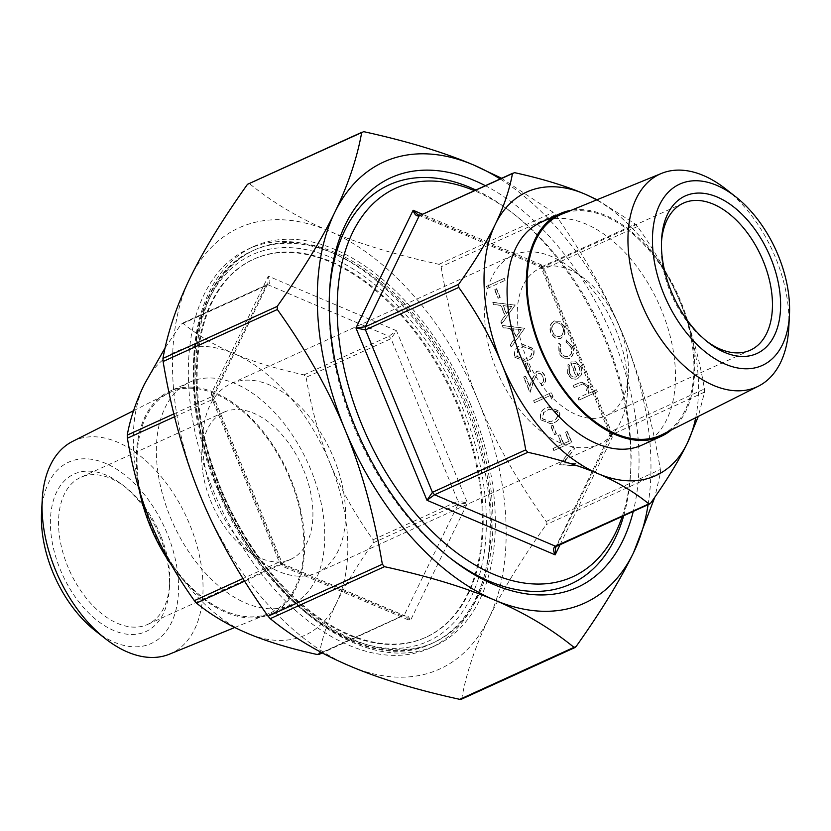 <?xml version="1.0" encoding="UTF-8"?>
<svg xmlns="http://www.w3.org/2000/svg" width="831" height="831" viewBox="0 0 831 831"><rect width="100%" height="100%" fill="white"/><g stroke="black" fill="none" stroke-linecap="round" stroke-linejoin="round"><path stroke-width="0.62" stroke-dasharray="4.16 3.12" d="M487.049 288.586L504.77 280.525L503.929 278.499L486.218 286.56L487.049 288.586L504.77 280.525M498.081 298.329L499.898 297.508L496.325 288.824L494.507 289.655L498.081 298.329L499.898 297.508M514.898 305.102L492.773 302.463L493.676 304.665L500.729 305.413L504.947 315.645L500.678 321.659L501.592 323.872L515.23 304.987L493.105 302.349L494.009 304.551L501.062 305.299L505.279 315.531L501.01 321.545L501.924 323.758L515.23 304.987M514.836 357.309L525.223 361.433L527.249 360.612C532.557 358.992 534.624 355.066 533.46 348.833L522.782 344.543L520.933 345.291C515.656 347.026 513.62 351.025 514.836 357.309L525.556 361.319L527.581 360.509C532.889 358.878 534.956 354.951 533.793 348.719L523.115 344.439L521.266 345.177C515.989 346.911 513.953 350.921 515.168 357.195M554.339 434.842L556.157 434.011L552.584 425.337L550.766 426.158L554.339 434.842L556.157 434.011M553.799 450.537L571.52 442.476L566.991 431.486L565.173 432.317L568.871 441.282L563.418 443.764L559.72 434.79L557.902 435.621L561.6 444.585L552.968 448.511L553.799 450.537L571.52 442.476M559.647 464.706L581.295 466.191L580.402 464.02L563.335 462.857L574.2 448.979L573.307 446.818L559.523 464.425L581.295 466.191M564.633 333.885L564.187 326.625L559.471 321.327L553.945 321.171C550.039 323.508 548.99 327.362 550.787 332.722C553.28 337.781 556.666 339.619 560.977 338.227L564.966 333.771L564.519 326.51L559.803 321.223L554.277 321.057C550.371 323.394 549.322 327.248 551.119 332.608C553.602 337.666 556.999 339.505 561.309 338.113L564.966 333.771M554.609 320.901L553.945 321.171L554.609 320.901M560.333 338.477L561.309 338.113L560.333 338.477M578.854 400.158L597.022 391.889L596.191 389.864L588.525 393.354L588.608 385.864L581.056 382.073L579.508 382.686L572.891 385.698L573.722 387.724L582.863 383.849L587.164 386.945L586.042 394.112L578.023 398.132L578.854 400.158L597.022 391.889M597.354 391.775L596.523 389.749L588.847 393.24L588.94 385.75L581.388 381.959L573.224 385.584L574.055 387.61L583.196 383.735L581.96 384.067L583.196 383.735L587.164 386.945M461.226 699.297L461.745 698.663C466.409 672.643 475.405 645.947 488.721 618.586C501.966 591.246 521.151 559.917 546.268 524.6L546.123 521.494C517.391 481.253 494.798 441.116 478.334 401.082C461.807 361.07 449.405 316.289 441.126 266.751L438.986 264.32C395.369 254.764 358.691 243.628 328.951 230.945C299.129 218.283 272.641 202.515 249.466 183.651L248.376 183.516M501.207 178.073L553.228 212.341L555.368 214.772C584.089 255.003 606.682 295.14 623.146 335.184C639.673 375.197 652.086 419.967 660.354 469.505L660.51 472.61L654.859 497.115M569.277 372.994L569.495 365.682L568.02 364.217L567.583 373.462C570.045 378.448 573.4 380.203 577.659 378.718L581.201 374.854L580.962 367.312L575.675 361.838L570.44 362.087L576.101 376.994L576.849 376.723C573.806 377.741 571.385 376.464 569.609 372.88L569.827 365.567L568.342 364.103L567.905 373.348C570.367 378.334 573.733 380.089 577.992 378.604L581.534 374.739L581.295 367.198L576.008 361.724L570.772 361.973L576.527 376.838C573.473 377.856 571.053 376.578 569.277 372.994L569.609 372.88M577.005 378.978L577.992 378.604L577.005 378.978M571.209 361.786L570.44 362.087L571.209 361.786M572.247 346.184L566.108 340.014L565.973 342.092L570.72 347.057C572.289 351.326 571.562 354.442 568.549 356.416L568.549 356.416C565.09 357.403 562.41 355.824 560.499 351.69L560.302 344.668L558.723 343.369L558.92 352.448C561.372 357.756 564.82 359.771 569.245 358.504C573.276 355.948 574.283 351.835 572.247 346.184L566.108 340.014M566.441 339.9L566.306 341.977L571.053 346.942C572.621 351.212 571.894 354.328 568.882 356.302C565.423 357.288 562.743 355.72 560.821 351.575L560.634 344.553L559.055 343.265L559.253 352.334C561.704 357.642 565.153 359.667 569.578 358.39L568.622 358.753L569.578 358.39C573.608 355.834 574.616 351.721 572.58 346.07M540.586 419.78L550.974 423.903L552.999 423.083C558.307 421.462 560.374 417.536 559.211 411.303L548.522 407.013L546.684 407.761C541.407 409.496 539.371 413.495 540.586 419.78L551.306 423.789L553.332 422.969C558.64 421.348 560.707 417.422 559.543 411.189L548.855 406.899L547.016 407.647C541.729 409.382 539.703 413.381 540.919 419.665M551.462 399.057L552.74 396.906L551.015 392.731L533.294 400.791L534.136 402.817L550.029 395.587L551.462 399.057L552.74 396.906M542.851 376.848C543.952 380.11 543.308 382.478 540.919 383.932L541.75 385.958C545.198 383.953 546.154 380.598 544.627 375.913C542.664 371.862 539.973 370.387 536.546 371.499L532.069 378.957L529.669 386.747L525.337 376.256L523.52 377.077L529.846 392.409L533.564 380.328L537.242 373.586C539.631 372.922 541.5 374.002 542.851 376.848L543.183 376.734C544.284 379.996 543.64 382.364 541.251 383.818L540.919 383.932M541.251 383.818L542.082 385.844C545.52 383.839 546.486 380.484 544.959 375.799C542.996 371.748 540.306 370.283 536.878 371.384L532.401 378.843L529.669 386.747M528.599 372.371L530.417 371.54L526.833 362.867L525.015 363.698L528.599 372.371L530.417 371.54M524.434 328.245L502.308 325.607L503.212 327.798L510.265 328.557L514.482 338.778L510.213 344.792L511.127 347.005L524.766 328.131L502.641 325.492L503.544 327.694L510.598 328.442L514.815 338.664L510.546 344.678L511.46 346.891L524.766 328.131M159.625 535.891A86.549 52.291 -114.5 0 1 169.441 587.766A86.549 52.291 -114.5 0 1 103.158 624.819A86.549 52.291 -114.5 0 1 51.21 510.66A86.549 52.291 -114.5 0 1 122.676 485.024A86.549 52.291 -114.5 0 1 159.625 535.891M95.368 630.833A99.616 60.175 65.5 0 0 166.584 630.76A99.616 60.175 65.5 0 0 167.114 533.346A99.616 60.175 65.5 0 0 92.314 459.418A99.616 60.175 65.5 0 0 41.55 512.582M459.314 407.46A207.719 125.491 -114.5 0 1 426.199 637.138A207.719 125.491 -114.5 0 1 225.949 500.044A207.719 125.491 -114.5 0 1 254.13 259.002A207.719 125.491 -114.5 0 1 459.314 407.46M468.133 403.98A215.8 130.374 -114.5 0 1 433.73 642.581A215.8 130.374 -114.5 0 1 225.689 500.158A215.8 130.374 -114.5 0 1 254.972 249.736A215.8 130.374 -114.5 0 1 468.133 403.98M189.935 278.312A242.34 146.401 -114.5 0 1 328.951 230.945A242.34 146.401 -114.5 0 1 478.334 401.082A242.34 146.401 -114.5 0 1 488.721 618.586A242.34 146.401 -114.5 0 1 349.716 665.953A242.34 146.401 -114.5 0 1 200.323 495.816A242.34 146.401 -114.5 0 1 189.935 278.312M648.097 504.656A242.34 146.401 65.5 0 0 623.146 335.184A242.34 146.401 65.5 0 0 499.784 178.717M514.503 172.651L421.224 215.104L418.107 214.969M597.115 199.72L635.351 224.1L637.491 226.531C655.566 251.855 669.952 277.461 680.641 303.346C691.288 329.253 699.224 357.787 704.439 388.97L704.584 392.076L698.3 416.424M555.607 547.411L557.414 545.52L650.683 503.077M704.584 392.076L609.902 435.589L612.312 437.116L609.944 434.436L611.159 431.414L704.439 388.97M637.491 226.531L544.212 268.974L541.376 268.101L609.944 434.436L555.586 547.432M695.703 417.723A155.792 94.121 65.5 0 0 680.641 303.346A155.792 94.121 65.5 0 0 596.596 199.928M541.376 268.101L541.303 264.829L540.254 266.959L542.072 266.543L635.351 224.1M303.99 374.885L388.898 336.254L396.491 330.728L467.51 503.015L458.13 504.23L457.985 501.124L467.51 503.015L410.337 620.736L405.455 616.072L402.246 615.896L404.23 615.22C406.889 614.514 408.925 616.353 410.337 620.736L282.166 566.171L282.083 562.899L279.258 562.026L281.397 564.457L283.205 564.041L282.166 566.171L211.147 393.884L213.577 395.39L212.154 396.48L212.31 399.586L213.525 396.564L211.147 393.884L268.32 276.162C270.439 280.369 270.345 283.246 268.039 284.804L266.055 285.48L267.914 283.475L268.32 276.162L396.491 330.728L391.027 338.684L306.12 377.316L303.99 374.885C276.536 368.86 253.164 361.755 233.885 353.57C214.637 345.353 197.726 335.319 183.132 323.446L181.148 324.121L165.109 347.846M318.813 654.496L319.322 653.862C322.272 637.481 328.027 620.445 336.597 602.766A155.792 94.121 -114.5 0 1 247.233 633.222A155.792 94.121 -114.5 0 1 151.2 523.842A155.792 94.121 -114.5 0 1 144.521 384.015A155.792 94.121 -114.5 0 1 233.885 353.57A155.792 94.121 -114.5 0 1 329.917 462.94C319.27 437.033 311.334 408.499 306.12 377.316M373.223 542.861L373.077 539.755C355.003 514.431 340.617 488.825 329.917 462.94A155.792 94.121 -114.5 0 1 336.597 602.766C345.208 585.066 357.413 565.101 373.223 542.861L458.13 504.23L404.23 615.22L322.262 652.927M622.232 516.425A213.494 128.971 65.5 0 0 630.802 468.777A213.494 128.971 65.5 0 0 606.599 340.824A213.494 128.971 65.5 0 0 515.469 215.333A213.494 128.971 65.5 0 0 473.919 190.486M458.483 407.844A207.719 125.491 -114.5 0 1 425.368 637.512A207.719 125.491 -114.5 0 1 225.108 500.428A207.719 125.491 -114.5 0 1 253.289 259.376A207.719 125.491 -114.5 0 1 458.483 407.844M706.63 341.188A80.784 48.8 -114.5 0 1 704.979 339.941A80.784 48.8 -114.5 0 1 661.341 244.034A80.784 48.8 -114.5 0 1 661.476 241.966M619.199 326.386A80.784 48.8 -114.5 0 1 628.361 374.802A80.784 48.8 -114.5 0 1 606.318 415.708A80.784 48.8 -114.5 0 1 528.443 362.389A80.784 48.8 -114.5 0 1 539.402 268.652A80.784 48.8 -114.5 0 1 584.723 278.904A80.784 48.8 -114.5 0 1 619.199 326.386M160.497 535.122A80.784 48.8 65.5 0 0 126.021 487.631A80.784 48.8 65.5 0 0 80.711 477.378A80.784 48.8 65.5 0 0 69.742 571.126A80.784 48.8 65.5 0 0 147.627 624.434A80.784 48.8 65.5 0 0 169.659 583.539A80.784 48.8 65.5 0 0 160.497 535.122M303.637 469.982A80.784 48.8 -114.5 0 1 290.757 559.305A80.784 48.8 -114.5 0 1 245.446 549.052A80.784 48.8 -114.5 0 1 201.808 453.144A80.784 48.8 -114.5 0 1 223.84 412.249A80.784 48.8 -114.5 0 1 303.637 469.982M475.394 189.821A219.259 132.461 -114.5 0 1 512.125 212.715A219.259 132.461 -114.5 0 1 605.726 341.603A219.259 132.461 -114.5 0 1 630.573 473.016A219.259 132.461 -114.5 0 1 623.707 515.75M449.436 557.487A219.259 132.461 -114.5 0 1 447.774 556.199A219.259 132.461 -114.5 0 1 329.325 295.898A219.259 132.461 -114.5 0 1 329.45 293.8M484.94 185.479A225.035 135.952 -114.5 0 1 613.216 338.57A225.035 135.952 -114.5 0 1 633.253 511.408M470.117 403.305A219.259 132.461 -114.5 0 1 435.164 645.739A219.259 132.461 -114.5 0 1 223.788 501.031A219.259 132.461 -114.5 0 1 253.538 246.589A219.259 132.461 -114.5 0 1 470.117 403.305M465.1 405.59A219.259 132.461 65.5 0 0 248.511 248.874A219.259 132.461 65.5 0 0 218.761 503.316A219.259 132.461 65.5 0 0 430.146 648.024A219.259 132.461 65.5 0 0 465.1 405.59M615.698 329.492A103.865 62.741 -114.5 0 1 627.467 391.744A103.865 62.741 -114.5 0 1 599.141 444.325A103.865 62.741 -114.5 0 1 499.016 375.789A103.865 62.741 -114.5 0 1 513.101 255.262A103.865 62.741 -114.5 0 1 571.364 268.444A103.865 62.741 -114.5 0 1 615.698 329.492M333.615 457.86A103.865 62.741 -114.5 0 1 317.058 572.694A103.865 62.741 -114.5 0 1 258.794 559.512A103.865 62.741 -114.5 0 1 202.691 436.213A103.865 62.741 -114.5 0 1 231.018 383.621A103.865 62.741 -114.5 0 1 333.615 457.86M671.323 430.001A122.292 73.886 65.5 0 0 680.682 301.134A122.292 73.886 65.5 0 0 571.323 210.253M662.265 434.551A121.139 73.18 65.5 0 0 680.018 301.362A121.139 73.18 65.5 0 0 561.943 214.086M540.628 222.479A122.292 73.886 -114.5 0 1 661.424 309.89A122.292 73.886 -114.5 0 1 641.937 445.115M139.348 490.29A122.292 73.886 -114.5 0 1 169.815 391.224A122.292 73.886 -114.5 0 1 290.621 478.625A122.292 73.886 -114.5 0 1 271.124 613.849A122.292 73.886 -114.5 0 1 171.56 565.184M289.957 478.853A121.139 73.18 65.5 0 0 168.735 393.021A121.139 73.18 65.5 0 0 153.86 532.848A121.139 73.18 65.5 0 0 269.057 613.486A121.139 73.18 65.5 0 0 289.957 478.853M310.711 469.484A122.292 73.886 65.5 0 0 189.904 382.083A122.292 73.886 65.5 0 0 173.315 523.997A122.292 73.886 65.5 0 0 291.214 604.708A122.292 73.886 65.5 0 0 310.711 469.484M169.431 654.184A116.922 70.635 65.5 0 0 189.603 524.247A116.922 70.635 65.5 0 0 72.598 441.396M788.785 327.694A116.922 70.635 65.5 0 0 775.531 257.62A116.922 70.635 65.5 0 0 725.619 188.886M587.496 386.83L586.374 393.998L578.023 398.132M578.345 398.018L579.186 400.043M578.355 375.789L573.203 363.272C576.039 363.043 578.199 364.56 579.654 367.821L580.194 372.62L578.023 375.892L572.871 363.386C575.706 363.157 577.867 364.674 579.332 367.936L579.861 372.735L578.023 375.892M562.93 327.248C564.259 331.361 563.439 334.311 560.458 336.098L560.125 336.212C556.863 337.261 554.277 335.859 552.386 332.005C551.005 327.923 551.805 324.983 554.765 323.197L555.098 323.082C558.37 322.033 560.987 323.415 562.93 327.248L562.608 327.352C563.927 331.476 563.106 334.426 560.125 336.212L560.458 336.098C557.196 337.147 554.609 335.745 552.708 331.891C551.337 327.809 552.127 324.869 555.098 323.082L554.765 323.197C558.037 322.148 560.655 323.529 562.608 327.352M581.627 466.077L580.734 463.906L563.667 462.742L574.533 448.875L573.639 446.704L559.523 464.425M571.853 442.362L567.324 431.372L565.506 432.203L569.193 441.168L563.75 443.65L560.052 434.686L558.235 435.506L561.933 444.471L552.968 448.511M553.301 448.397L554.132 450.423M556.49 433.896L552.916 425.223L550.766 426.158M551.098 426.043L554.672 434.727M552.501 420.943L550.506 421.743L542.705 418.772L543.754 412.55L549.291 409.081L557.694 411.947C558.422 416.788 556.687 419.78 552.501 420.943L550.174 421.857L542.373 418.886L543.422 412.664L548.959 409.195L557.362 412.062C558.089 416.902 556.355 419.894 552.168 421.057M553.062 396.792L551.348 392.616L533.627 400.687L534.468 402.703L550.029 395.587M550.361 395.473L551.794 398.942M530.001 386.633L525.67 376.142L523.852 376.973L530.178 392.294L533.897 380.214L537.564 373.462C539.963 372.807 541.833 373.898 543.183 376.734M530.739 371.426L527.166 362.752L525.015 363.698M525.348 363.583L528.932 372.257M526.75 358.473L524.756 359.272L516.955 356.302L518.004 350.08L523.54 346.61L531.944 349.477C532.671 354.318 530.936 357.32 526.75 358.473L524.434 359.387L516.622 356.416L517.671 350.194L523.208 346.724L531.611 349.591C532.339 354.432 530.614 357.434 526.418 358.587M521.266 329.575L516.176 336.742L512.852 328.681L521.266 329.575L515.843 336.856L512.519 328.796L520.933 329.689M511.73 306.442L506.64 313.609L503.316 305.548L511.73 306.442L506.308 313.723L502.984 305.652L511.397 306.556M500.231 297.394L496.647 288.721L494.507 289.655M494.84 289.541L498.413 298.215M505.092 280.411L504.261 278.385L486.218 286.56M486.54 286.446L487.382 288.471M555.368 214.772L441.126 266.751M546.123 521.494L660.354 469.505M218.896 489.106A215.8 130.374 -114.5 0 1 253.299 250.505A215.8 130.374 -114.5 0 1 466.461 404.739A215.8 130.374 -114.5 0 1 432.058 643.35A215.8 130.374 -114.5 0 1 218.896 489.106M218.366 489.573A212.341 128.275 65.5 0 0 471.063 597.136A212.341 128.275 65.5 0 0 331.07 257.485A212.341 128.275 65.5 0 0 218.366 489.573M363.708 131.662L249.466 183.651M461.745 698.663L575.987 646.674M660.51 472.61L546.268 524.6M438.986 264.32L553.228 212.341M556.708 546.227L611.315 434.52L611.159 431.414L544.212 268.974L542.072 266.543L421.224 215.104L419.24 215.78M319.322 653.862L404.23 615.22M244.657 581.17L281.397 564.457L402.246 615.896L321.628 652.584M174.572 416.757L212.31 399.586L279.258 562.026L243.005 578.521M181.148 324.121L266.055 285.48L212.154 396.48L173.866 413.9M267.862 283.568L266.055 285.48M373.077 539.755L457.985 501.124L391.027 338.684L388.898 336.254L268.039 284.804L183.132 323.446M560.063 544.71L612.312 437.116L541.303 264.829L422.086 214.076M254.972 249.736L253.299 250.505C189.998 276.775 174.313 388.472 217.68 489.75C261.339 600.771 365.682 676.85 432.058 643.35L433.73 642.581M418.159 214.99L540.275 266.98L541.365 268.081M405.372 616.041L403.534 615.937M267.925 283.475L213.505 396.532L282.083 562.899L283.205 564.041L405.455 616.072M266.761 284.763L182.041 323.311M704.979 339.941L708.324 342.549M661.341 244.034L661.559 239.806M683.373 203.138L539.402 268.652M750.289 350.194L606.318 415.708M126.021 487.631L122.676 485.024M169.659 583.539L169.441 587.766M223.84 412.249L80.711 477.378M290.757 559.305L147.627 624.434M515.469 215.333L512.125 212.715M630.802 468.777L630.573 473.016M447.774 556.199L451.119 558.816M329.325 295.898L329.543 291.66M253.538 246.589L248.511 248.874M435.164 645.739L430.146 648.024M254.13 259.002L253.289 259.376M426.199 637.138L425.368 637.512M584.723 278.904L571.364 268.444M628.361 374.802L627.467 391.744M513.101 255.262L231.018 383.621M599.141 444.325L317.058 572.694M245.446 549.052L258.794 559.512M201.808 453.144L202.691 436.213M189.904 382.083L169.815 391.224M291.214 604.708L271.124 613.849M234.768 627.488L269.057 613.486M133.562 410.722L168.735 393.021"/><path stroke-width="1.25" d="M770.669 257.839A86.549 52.291 65.5 0 0 705.675 193.613A86.549 52.291 65.5 0 0 661.559 239.806A86.549 52.291 65.5 0 0 708.324 342.549A86.549 52.291 65.5 0 0 770.202 342.486A86.549 52.291 65.5 0 0 770.669 257.839M778.159 255.283A99.616 60.175 65.5 0 0 735.632 196.739A99.616 60.175 65.5 0 0 653.374 226.24A99.616 60.175 65.5 0 0 713.164 357.631A99.616 60.175 65.5 0 0 789.45 314.991A99.616 60.175 65.5 0 0 778.159 255.283M133.562 410.722L72.598 441.396A116.922 70.635 65.5 0 0 42.215 499.878L41.55 512.582A99.616 60.175 65.5 0 0 95.368 630.833L105.381 638.686A116.922 70.635 65.5 0 0 169.431 654.184L234.768 627.488M654.859 497.115L633.534 552.688C620.279 580.028 601.093 611.356 575.987 646.674L573.992 647.349C550.828 628.485 524.33 612.717 494.518 600.055C464.778 587.372 428.09 576.236 384.473 566.68L382.343 564.249C374.064 514.711 361.662 469.93 345.125 429.918C328.661 389.884 306.068 349.747 277.346 309.506L277.201 306.4C302.318 271.083 321.493 239.754 334.748 212.414C348.064 185.053 357.05 158.357 361.724 132.337L247.482 184.326C222.365 219.644 203.19 250.972 189.935 278.312C176.619 305.673 167.633 332.369 162.959 358.39L163.105 361.495C171.383 411.033 183.786 455.804 200.323 495.816C216.787 535.86 239.38 575.997 268.101 616.228L270.241 618.659C293.405 637.533 319.904 653.291 349.716 665.953C379.455 678.647 416.144 689.772 459.751 699.338L461.745 698.663M247.482 184.326L363.708 131.662C407.325 141.228 444.003 152.353 473.753 165.047A242.34 146.401 65.5 0 0 334.748 212.414A242.34 146.401 65.5 0 0 345.125 429.918A242.34 146.401 65.5 0 0 494.518 600.055A242.34 146.401 65.5 0 0 633.534 552.688A242.34 146.401 65.5 0 0 648.097 504.656M596.596 199.928A155.792 94.121 65.5 0 0 584.608 193.976A155.792 94.121 65.5 0 0 495.245 224.422C503.815 206.742 509.569 189.707 512.509 173.336L419.24 215.78L514.503 172.651C541.947 178.675 565.319 185.78 584.608 193.976L597.115 199.72M419.935 215.063L418.014 214.938L413.132 210.264C414.544 214.658 416.58 216.486 419.24 215.78L365.339 326.77L355.959 327.985L365.484 329.876L365.339 326.77L458.619 284.327C474.418 262.097 486.634 242.133 495.245 224.422A155.792 94.121 65.5 0 0 501.914 364.248C491.225 338.362 476.838 312.757 458.764 287.433L458.619 284.327M525.711 449.872C520.497 418.699 512.571 390.155 501.914 364.248A155.792 94.121 65.5 0 0 597.956 473.618C578.667 465.433 555.295 458.328 527.851 452.303L525.711 449.872L432.432 492.316L426.968 500.272L434.571 494.746L432.432 492.316L365.484 329.876L458.764 287.433M648.699 503.752C634.115 491.879 617.194 481.835 597.956 473.618A155.792 94.121 65.5 0 0 687.32 443.172C678.698 460.873 666.493 480.837 650.683 503.077L555.42 546.196C553.114 547.754 553.03 550.631 555.15 554.838L555.544 547.515L556.708 546.237L649.8 503.877M698.3 416.424L687.32 443.172A155.792 94.121 65.5 0 0 695.703 417.723M165.109 347.846L144.521 384.015C135.952 401.705 130.197 418.731 127.247 435.112L127.392 438.217C132.607 469.401 140.543 497.946 151.2 523.842C161.889 549.727 176.276 575.332 194.35 600.657L196.48 603.088C211.074 614.971 227.985 625.005 247.233 633.222C266.522 641.407 289.884 648.512 317.338 654.537L319.322 653.862M473.919 190.486A213.494 128.971 65.5 0 0 337.531 295.379A213.494 128.971 65.5 0 0 453.56 550.361A213.494 128.971 65.5 0 0 622.232 516.425M661.476 241.966A80.784 48.8 -114.5 0 1 683.373 203.138A80.784 48.8 -114.5 0 1 763.17 260.872A80.784 48.8 -114.5 0 1 750.289 350.194A80.784 48.8 -114.5 0 1 706.63 341.188M499.784 178.717A242.34 146.401 65.5 0 0 473.753 165.047L501.207 178.073M623.707 515.75A219.259 132.461 -114.5 0 1 449.436 557.487M329.45 293.8A219.259 132.461 -114.5 0 1 475.394 189.821M633.253 511.408A225.035 135.952 -114.5 0 1 451.119 558.816A225.035 135.952 -114.5 0 1 329.543 291.66A225.035 135.952 -114.5 0 1 484.94 185.479M571.323 210.253A122.292 73.886 65.5 0 0 559.876 213.723A122.292 73.886 65.5 0 0 543.287 355.637A122.292 73.886 65.5 0 0 661.185 436.348A122.292 73.886 65.5 0 0 671.323 430.001M735.632 196.739L725.619 188.886A116.922 70.635 65.5 0 0 661.569 173.388L561.943 214.086A121.139 73.18 65.5 0 0 543.921 355.346A121.139 73.18 65.5 0 0 662.265 434.551L758.402 386.176A116.922 70.635 65.5 0 0 788.785 327.694L789.45 314.991M661.185 436.348L641.937 445.115A122.292 73.886 -114.5 0 1 524.029 364.394A122.292 73.886 -114.5 0 1 540.628 222.479L559.876 213.723M171.56 565.184A122.292 73.886 -114.5 0 1 139.348 490.29M42.215 499.878A116.922 70.635 65.5 0 0 105.381 638.686M661.569 173.388A116.922 70.635 65.5 0 0 644.17 309.724A116.922 70.635 65.5 0 0 758.402 386.176M277.201 306.4L162.959 358.39M163.105 361.495L277.346 309.506M382.343 564.249L268.101 616.228M270.241 618.659L384.473 566.68M573.992 647.349L459.751 699.338M422.086 214.076L413.132 210.264L355.959 327.985L426.968 500.272L555.15 554.838L560.063 544.71M557.414 545.52L555.42 546.196L434.571 494.746L527.851 452.303M321.628 652.584L317.338 654.537M196.48 603.088L244.657 581.17M243.005 578.521L194.35 600.657M127.392 438.217L174.572 416.757M173.866 413.9L127.247 435.112M575.094 647.484L461.226 699.297M322.262 652.927L318.813 654.496"/></g></svg>
